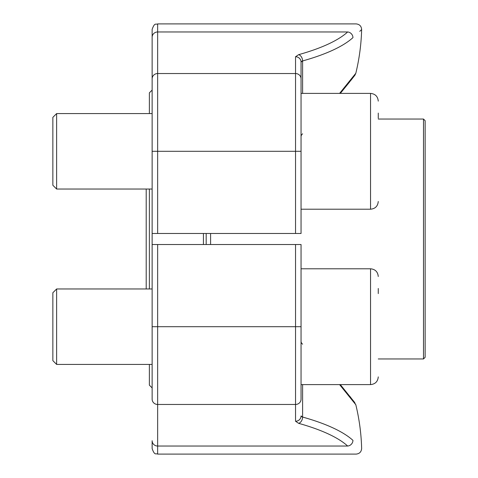 <?xml version="1.0" encoding="UTF-8"?>
<svg xmlns="http://www.w3.org/2000/svg" width="478" height="478" viewBox="0 0 478 478"><rect width="100%" height="100%" fill="white"/><g stroke="black" fill="none" stroke-linecap="round" stroke-linejoin="round"><path stroke-width="0.72" d="M423.49 119.04L425.145 120.695L425.145 357.305L423.49 358.96L423.49 119.04L378.265 119.04M206.185 233.485L206.185 244.515M203.425 244.515L203.425 233.485M295.535 233.485L295.535 73.534A5.515 5.306 180 0 1 301.05 78.84L301.05 233.485L152.135 233.485L152.135 244.515L301.05 244.515L301.05 399.16A5.515 5.306 0 0 1 295.535 404.466L157.65 404.466L157.65 454.1C156.013 453.042 154.758 456.126 152.135 448.585L152.135 440.728A5.515 5.306 0 0 0 157.65 446.034L347.667 446.034C358.936 456.735 358.936 456.735 347.667 446.034C358.936 456.735 358.936 456.735 347.667 446.034A204.052 55.346 180 0 0 298.642 423.335A5.515 3.812 -74.4 0 0 302.604 417.055A209.567 56.846 0 0 1 352.949 440.363C364.529 451.071 364.529 451.071 352.949 440.363A5.515 5.085 -47.7 0 1 347.667 446.034M152.135 387.915L149.375 385.16L149.375 364.427M149.375 288.963L149.375 189.037M149.375 113.573L149.375 92.84L152.135 90.085M301.451 416.541L302.604 417.055L301.05 415.944A5.515 5.306 0 0 1 295.535 421.255L295.535 326.695L157.65 326.695L157.65 404.466A5.515 5.306 0 0 1 152.135 399.16L152.135 244.515M157.65 454.1L356.128 454.1C359.54 453.742 361.38 451.853 361.643 448.436A209.585 209.585 0 0 0 355.817 404.729L339.583 384.605M302.604 344.184A5.515 4.153 0 0 1 301.05 341.34M301.451 61.459L301.05 62.056A5.515 5.306 180 0 0 295.535 56.745L295.535 73.534L157.65 73.534L157.65 151.305L301.05 151.305L301.05 62.056L302.604 60.945L302.604 93.395M152.135 233.485L152.135 29.415C154.758 21.874 156.013 24.958 157.65 23.9L157.65 73.534A5.515 5.306 0 0 0 152.135 78.84M298.642 54.665A204.052 55.346 0 0 0 347.667 31.966C358.936 21.265 358.936 21.265 347.667 31.966C358.936 21.265 358.936 21.265 347.667 31.966A5.515 5.085 47.7 0 1 352.949 37.637C364.529 26.929 364.529 26.929 352.949 37.637A209.567 56.846 180 0 1 302.604 60.945A5.515 3.812 74.4 0 0 298.642 54.665L295.535 56.745M339.583 93.395L355.817 73.271A209.585 209.585 0 0 0 361.643 29.564C361.38 26.147 359.54 24.259 356.128 23.9L157.65 23.9M359.767 31.345L361.643 29.564M302.604 133.816A5.515 4.153 0 0 0 301.05 136.66M302.586 60.951L301.875 61.22M56.631 364.427L52.855 360.651L52.855 292.739L56.631 288.963L56.631 364.427L152.135 364.427M378.265 293.6L378.265 288.485M301.05 268.785L370.54 268.785L370.54 384.605L301.05 384.605L301.05 326.695L295.535 326.695L295.535 244.515M56.631 189.037L52.855 185.261L52.855 117.349L56.631 113.573L56.631 189.037L152.135 189.037M378.265 118.215L378.265 113.095M210.595 233.485L210.595 244.515M295.535 421.255L298.642 423.335M157.65 244.515L157.65 326.695L152.135 326.695M302.604 384.605L302.604 417.055M152.135 151.305L157.65 151.305L157.65 233.485M347.667 31.966L157.65 31.966A5.515 5.306 0 0 0 152.135 37.272M301.05 209.215L370.54 209.215L370.54 93.395C375.23 93.849 377.805 96.425 378.265 101.115C377.805 96.425 375.23 93.849 370.54 93.395L301.05 93.395M423.49 358.96L378.265 358.96M370.54 384.605C375.23 384.151 377.805 381.575 378.265 376.885C377.805 381.575 375.23 384.151 370.54 384.605M146.202 189.037L146.202 288.963L146.202 189.037M350.039 396.573L350.786 397.517M353.35 400.773L355.817 404.729M354.819 402.649L340.312 384.605M350.039 81.427L340.312 93.395L354.831 75.339L355.817 73.271M353.35 77.227L350.786 80.483M152.135 288.963L56.631 288.963M370.54 268.785C375.23 269.239 377.805 271.815 378.265 276.505M152.135 113.573L56.631 113.573M370.54 209.215C375.23 208.761 377.805 206.185 378.265 201.495"/></g></svg>

